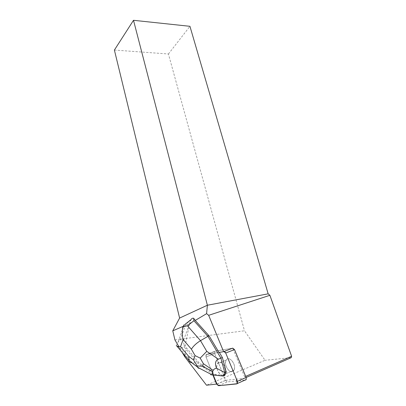 <?xml version="1.0" encoding="UTF-8"?>
<svg xmlns="http://www.w3.org/2000/svg" width="406" height="406" viewBox="0 0 406 406"><rect width="100%" height="100%" fill="white"/><g stroke="black" fill="none" stroke-linecap="round" stroke-linejoin="round"><path stroke-width="0.3" stroke-dasharray="2.03 1.52" d="M234.369 368.947C235.922 363.233 228.639 355.458 226.218 360.107C222.924 364.938 230.933 375.733 233.866 370.272L234.369 368.947M236.779 383.909L245.554 380.021L227.274 381.929L225.584 380.427L214.698 353.601L214.683 351.52L215.21 351.144L232.76 348.14M182.994 326.414L189.541 323.577L185.177 345.948L186.329 347.724L198.91 362.558L211.729 372.063L212.008 371.952L205.999 356.95L213.241 375.037L206.324 357.757C205.786 355.184 206.426 353.991 208.248 354.179L223.889 351.56L206.507 354.468L205.984 354.844L205.999 356.95L205.984 354.844L206.507 354.468L218.996 352.444M225.614 372.617C227.142 366.841 219.874 358.924 217.479 363.614C214.216 368.475 222.214 379.458 225.117 373.951L225.614 372.617M182.238 352.479L178.813 346.592M184.842 355.595L186.329 347.724M212.901 374.997L211.729 372.063M246.153 377.478L244.285 378.296L244.63 376.834L232.684 348.155L215.21 351.149L206.507 354.468L215.21 351.149L214.678 351.52L214.693 353.606L225.533 380.32L216.855 384.061M226.091 366.288C225.289 363.791 225.33 361.731 226.213 360.107C229.045 354.788 237.068 365.309 233.861 370.277C231.192 372.84 228.603 371.515 226.091 366.288M225.695 369.866L225.122 373.956L223.148 375.423L221.635 375.124C219.773 374.271 218.352 372.52 217.372 369.866C216.565 367.328 216.601 365.248 217.479 363.609C219.885 361.137 222.376 362.309 224.96 367.125M221.361 375.245L223.148 375.423M174.925 339.908L244.498 330.783L265.042 360.284L206.507 385.208M114.39 50.055L168.429 53.993L244.498 330.783M291.239 357.656L265.042 360.284M168.429 53.993L189.942 26.309M225.533 380.32L244.285 378.296M189.541 323.577L195.306 320.116M244.63 376.834L245.691 376.372M191.744 362.72L192.195 362.766L179.65 347.795L184.354 347.231L184.126 344.704L185.177 345.948M184.354 347.231L197.712 363.02L198.91 362.558M189.176 324.673L183.893 339.441L180.32 339.792L178.158 341.882L176.285 345.613L179.65 347.795M178.158 341.882L184.233 324.633L185.882 324.069L190.764 320.222L189.582 323.521M212.008 371.952L215.459 374.51L221.635 375.124M199.701 368.404L192.195 362.766L197.712 363.02L213.977 375.129L215.459 374.51M184.126 344.704C183.456 342.781 183.375 341.025 183.893 339.441M190.764 320.222L191.018 319.639M223.427 375.306L224.772 375.438M197.549 367.283C198.052 368.354 198.889 368.815 200.056 368.673L212.033 374.895M205.999 356.95L214.698 353.601L205.999 356.95M225.584 380.427L216.9 384.167M218.585 385.7L227.274 381.929M180.32 339.792L185.882 324.069M214.683 351.52L205.984 354.844L214.678 351.52M217.479 363.609L226.213 360.107L217.479 363.614M233.866 370.272L225.117 373.951L233.861 370.277"/><path stroke-width="0.61" d="M234.511 349.576L225.711 353.017L236.328 378.798L237.231 383.706L220.641 385.497L217.352 384.974L213.241 375.037L216.9 384.167L218.585 385.7L236.779 383.909L237.444 383.437L237.373 381.335L225.711 353.017L223.96 351.55L232.76 348.14L234.511 349.576L246.153 377.478L246.219 379.549L245.554 380.021M223.96 351.55L223.889 351.56C224.604 351.479 225.213 351.966 225.711 353.022M182.994 326.414L172.768 330.839L174.925 339.908L178.813 346.592M216.855 384.061L206.507 385.208L184.649 356.62L182.238 352.479M184.649 356.62L184.842 355.595M216.581 384.177L212.901 374.997M232.684 348.155L223.61 351.672L218.996 352.444L209.136 335.894L195.23 320.43L206.593 313.665L208.669 315.315L269.883 295.304L291.609 356.28L291.239 357.656L237.373 381.335M223.61 351.672L208.669 315.315M222.381 357.534L224.96 367.125L224.675 367.237L226.249 371.921L224.772 375.438L223.264 376.068L212.105 374.85C210.161 374.652 210.141 374.667 212.033 374.895L223.285 376.068L224.751 372.546L220.884 358.122L222.381 357.534L219.311 352.388M225.416 369.983L224.675 367.237M179.614 318.06L207.385 305.231L268.158 293.837L189.942 26.309L133.503 20.3L114.39 50.055L179.614 318.06L172.768 330.839M268.158 293.837L269.883 295.304M206.593 313.665L207.385 305.231L133.503 20.3M195.23 320.43L193.642 318.263L193.931 320.725L187.476 325.835L200.513 340.664C196.362 343.207 193.327 346.054 191.409 349.211L183.106 339.487C182.01 335.158 181.949 330.905 182.928 326.728L184.233 324.633M245.691 376.372L291.609 356.28M193.931 320.725L207.923 336.33L209.136 335.894M200.204 358.112L203.376 363.695L202.391 366.227L197.194 365.963L193.459 359.914L195.073 355.615L200.204 358.112L206.771 351.352L200.513 340.664L207.923 336.33L220.884 358.122L218.382 359.183C215.358 360.569 214.728 363.578 216.499 368.212L224.726 372.566M185.217 324.206L191.018 319.639C191.662 318.477 192.535 318.02 193.642 318.263M224.751 372.546L226.249 371.921M213.739 375.012C212.653 373.723 212.302 372.571 212.703 371.556L213.175 370.373C213.597 369.364 214.703 368.643 216.499 368.212M176.285 345.613L177.021 346.267L180.548 346.653L188.749 356.407L188.912 360.589C189.455 361.807 190.399 362.517 191.744 362.72M197.194 365.963L197.549 367.283M182.928 326.728L187.476 325.835M188.749 356.407L193.459 359.914M195.073 355.615L191.409 349.211M183.106 339.487L180.548 346.653M206.771 351.352L218.382 359.183M200.056 368.673L199.701 368.404M202.391 366.227L212.703 371.556M213.175 370.373L203.376 363.695M246.219 379.549L237.444 383.437M177.052 346.277L188.815 360.35M188.912 360.589L197.392 366.968M212.105 374.85L197.615 367.318"/></g></svg>
